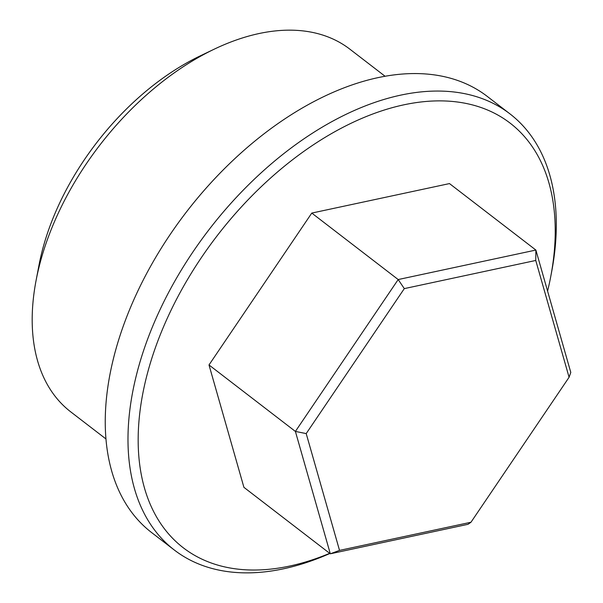 <?xml version="1.0" encoding="UTF-8"?>
<svg xmlns="http://www.w3.org/2000/svg" width="603" height="603" viewBox="0 0 603 603"><rect width="100%" height="100%" fill="white"/><g stroke="black" fill="none" stroke-linecap="round" stroke-linejoin="round"><path stroke-width="0.9" d="M547.592 291.121A267.936 163.481 127.6 0 0 550.705 276.762L551.67 271.674A275.172 167.898 127.6 0 0 509.95 113.869L487.216 96.374A275.172 167.898 127.6 0 0 277.576 123.849A275.172 167.898 127.6 0 0 113.439 358.589A275.172 167.898 127.6 0 0 151.617 532.562L174.35 550.049A275.172 167.898 127.6 0 0 329.886 553.479M550.705 276.762A267.936 163.481 127.6 0 0 396.849 106.452A267.936 163.481 127.6 0 0 146.137 378.42A267.936 163.481 127.6 0 0 329.69 553.328M569.081 377.274L570.792 372.435L535.879 250.057L449.484 183.583L311.781 213.078L209 364.951L243.914 487.33L330.308 553.803L468.011 524.309L470.973 522.243L569.081 377.274L535.758 260.458L404.312 288.611L306.203 433.587L339.527 550.396L470.973 522.243M509.95 113.869A275.172 167.898 127.6 0 0 300.317 141.336A275.172 167.898 127.6 0 0 136.172 376.084A275.172 167.898 127.6 0 0 174.35 550.049M311.781 213.078L398.184 279.551L295.395 431.424L330.308 553.803L339.527 550.396M209 364.951L295.395 431.424L306.203 433.587M535.758 260.458L535.879 250.057L398.184 279.551L404.312 288.611M385.046 76.242L349.823 49.137A228.831 139.617 127.6 0 0 214.08 49.242A228.831 139.617 127.6 0 0 38.991 267.197A228.831 139.617 127.6 0 0 36.052 280.629A228.831 139.617 127.6 0 0 70.747 411.864L105.97 438.961M214.08 49.242L200.075 55.951A207.108 126.366 127.6 0 0 41.615 253.215A207.108 126.366 127.6 0 0 38.954 265.373L36.052 280.629"/></g></svg>
